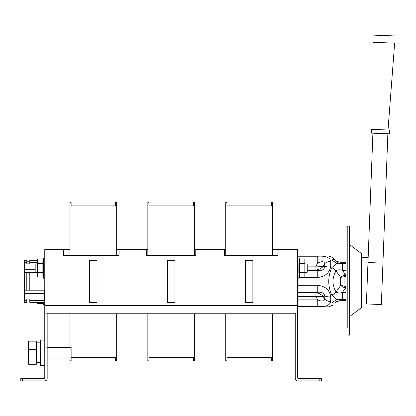 <?xml version="1.0" encoding="UTF-8"?>
<svg xmlns="http://www.w3.org/2000/svg" width="416" height="416" viewBox="0 0 416 416"><rect width="100%" height="100%" fill="white"/><g stroke="black" fill="none" stroke-linecap="round" stroke-linejoin="round"><path stroke-width="0.62" d="M174.954 260.728L174.954 302.676L167.466 302.676L167.466 260.728L167.466 302.676L174.954 302.676L174.954 260.728L167.466 260.728L174.954 260.728M149.037 202.602L147.841 202.602L147.841 255.336L147.841 202.602L149.037 202.602L149.037 205.894L193.383 205.894L193.383 202.602L194.579 202.602L193.383 202.602L193.383 205.894L149.037 205.894L149.037 202.602M116.678 249.642L146.64 249.642L146.64 255.336L194.579 255.336L194.579 202.602L194.579 255.336L195.78 255.336L146.64 255.336L146.64 249.642L147.841 249.642M272.485 249.642L277.878 249.642L277.878 255.336L272.485 255.336L272.485 202.602L271.284 202.602L271.284 205.894L226.938 205.894L226.938 202.602L225.742 202.602L225.742 255.336L224.541 255.336L224.541 249.642L225.742 249.642M272.485 255.336L224.541 255.336L224.541 249.642L194.579 249.642M69.94 255.336L119.075 255.336L119.075 249.642L119.075 255.336L116.678 255.336L116.678 202.602L115.482 202.602L115.482 205.894L71.136 205.894L71.136 202.602L69.94 202.602L69.94 255.336L63.346 255.336L63.346 249.642L69.94 249.642M298.99 273.114L298.849 278.153L299.541 277.061L299.541 272.568L298.99 273.114L298.849 272.667L298.99 257.972L297.653 257.972M295.256 313.087L295.256 313.565L295.256 313.087L297.653 313.087L297.653 258.029L44.772 258.029L44.772 305.37L297.653 305.37M44.772 313.087L44.772 377.879A0.598 0.598 0 0 1 44.169 378.477L22.599 378.477L22.599 380.874L44.772 380.874A2.397 2.397 0 0 0 47.169 378.477L47.169 313.087L44.772 313.087L44.772 305.37M22.599 380.874L20.8 380.874L20.8 378.477L22.599 378.477M295.256 313.763L47.169 313.763M277.878 249.642L297.653 249.642L297.653 258.029M44.772 258.029L44.772 249.642L63.346 249.642M195.78 255.336L195.78 249.642L195.78 255.336M47.169 313.565L47.169 313.087M252.86 302.676L245.367 302.676L245.367 260.728L252.86 260.728L252.86 302.676M97.053 302.676L89.565 302.676L89.565 260.728L97.053 260.728L97.053 302.676M319.826 380.874L319.826 378.477L321.62 378.477L321.62 380.874L297.653 380.874A2.397 2.397 0 0 1 295.256 378.477L295.256 313.565M319.826 378.477L298.251 378.477A0.598 0.598 0 0 1 297.653 377.879L297.653 313.087M147.841 313.763L147.841 360.802L149.037 360.802L149.037 357.505L193.383 357.505L193.383 360.802L194.579 360.802L194.579 313.763M225.742 313.763L225.742 360.802L226.938 360.802L226.938 357.505L271.284 357.505L271.284 360.802L272.485 360.802L272.485 313.763M71.136 357.505L115.482 357.505L115.482 360.802L116.678 360.802L116.678 313.763M69.94 358.103L69.94 360.802L71.136 360.802L71.136 347.318L47.169 347.318M69.94 313.763L69.94 347.318M330.725 301.688A8.388 6.62 -167.3 0 1 324.792 299.203C324.048 301.47 321.698 301.694 317.746 299.863L317.746 306.571C325.421 307.086 329.748 305.458 330.725 301.688L330.725 296.795C329.742 290.072 325.416 286.234 317.746 285.293L317.746 292.25L298.069 292.25L298.069 299.863L317.746 299.863L315.921 296.67L315.921 292.864L317.746 292.25C321.703 291.876 324.054 293.098 324.792 295.922L323.222 296.447C321.162 294.278 318.729 293.082 315.921 292.864L298.069 292.864M44.772 302.375L29.791 302.375L29.791 300.451L44.351 300.451L44.351 290.181L29.791 290.181L29.791 272.62L24.393 272.62L24.393 262.356L26.79 262.356L26.79 260.426L24.393 260.426L24.393 262.356M37.58 262.356L29.791 262.356L29.791 260.426L37.58 260.426M37.58 272.62L29.791 272.62M26.79 302.375L26.79 300.451L24.393 300.451L24.393 302.375L26.79 302.375M29.791 290.181L24.393 290.181L24.393 300.451M29.791 300.451L29.791 298.953L26.79 298.953L26.79 300.451M44.351 293.54L24.393 293.54M26.79 262.356L26.79 263.848L29.791 263.848L29.791 262.356M35.183 269.261L24.393 269.261M24.393 272.62L24.393 290.181M26.79 290.181L26.79 272.62M304.845 263.572L299.541 263.572L299.541 259.074L304.845 259.074L304.845 272.568L299.541 272.568L299.541 263.572L298.99 263.021M304.845 272.568L304.845 277.061L299.541 277.061M299.541 259.074L298.99 257.972M304.845 263.874L307.237 263.874L307.237 272.262L304.845 272.262M43.571 302.375L43.43 304.533L44.772 304.533M42.879 302.375L42.879 303.43L43.43 304.533M37.58 302.375L37.58 303.43L42.879 303.43M37.58 263.874L35.183 263.874L35.183 272.262L37.58 272.262M42.879 259.074L42.879 263.572L37.58 263.572L37.58 259.074L42.879 259.074L43.571 257.982L43.571 278.153L42.879 277.061L42.879 272.568L43.43 273.114M37.58 263.572L37.58 272.568L42.879 272.568L42.879 263.572L43.43 263.021M37.58 272.568L37.58 277.061L42.879 277.061M44.772 365.295L40.456 365.295L40.456 340.127L44.772 340.127M36.379 361.119L28.59 361.119L28.59 364.255L36.379 364.255L36.379 341.172L28.59 341.172L28.59 349.575L36.379 349.575M28.59 361.119L28.59 349.575M298.069 257.972L298.069 255.934L328.718 255.934L332.956 257.691M330.725 266.006A8.388 5.023 -170.3 0 0 324.792 266.885C324.048 269.708 321.698 270.93 317.746 270.551L317.746 277.508C325.421 276.562 329.748 272.73 330.725 266.006L330.725 261.113C329.742 257.343 325.416 255.715 317.746 256.235L317.746 262.943C321.703 261.113 324.054 261.331 324.792 263.604L323.222 266.354L315.921 266.136L317.746 262.943L304.845 262.943M298.069 292.25L298.069 278.164M332.956 305.115L328.718 306.868L298.069 306.868L298.069 299.863M336.008 302.063L336.019 302.052C331.984 306.088 331.984 306.088 336.019 302.052L336.014 302.058A5.99 4.446 -135 0 1 331.781 302.869C327.751 308.142 327.751 308.142 331.781 302.869L336.83 299.411L331.781 295.11C327.751 285.969 327.751 276.832 331.781 267.696L336.83 263.39L331.781 259.938C327.751 254.665 327.751 254.665 331.781 259.938A5.99 4.446 -45 0 1 336.014 260.744C331.984 256.719 331.984 256.719 336.019 260.749L336.575 261.206M330.725 261.113A8.388 6.62 167.3 0 0 324.792 263.604L324.792 266.885L323.222 266.354C321.162 268.523 318.729 269.719 315.921 269.937L315.921 266.136L307.237 266.136M338.676 263.406L336.008 260.738C335.967 261.316 338.104 261.872 342.425 262.402L346.008 262.402M340.096 300.581L336.014 302.063C336.159 301.434 338.296 300.877 342.425 300.399L342.425 292.391C339.908 293.368 337.771 293.197 336.019 291.881L340.662 285.454L340.662 277.347L344.895 276.635L344.895 286.166L345.353 286.229L345.353 288.335L340.662 285.454L344.895 286.166L344.36 287.986M331.781 267.696A5.99 2.839 32.6 0 1 336.019 270.92C337.761 269.604 339.898 269.438 342.425 270.416L345.353 274.466L345.353 276.572L344.895 276.635L344.36 274.82L346.008 274.466M330.725 296.795A8.388 5.023 170.3 0 1 324.792 295.922L324.792 299.203L323.222 296.447L298.069 296.67M336.83 299.411L346.008 299.322M331.781 295.11A5.99 2.839 -32.6 0 0 336.019 291.881C331.984 284.898 331.984 277.909 336.019 270.92L340.662 277.347L344.36 274.82M342.144 299.322L340.688 299.702M337.308 301.132L336.575 301.595M346.008 270.416L342.425 270.416L342.425 263.479L346.008 263.479M336.83 263.39L342.425 263.479L342.425 262.402L340.101 262.226M347.807 226.871L346.008 226.871L346.008 335.93L347.807 335.93M349.606 244.66L361.592 253.651L361.592 307.58L349.606 316.571M347.807 327.844L347.807 226.086L349.606 226.086L349.606 335.15L347.807 335.15M387.868 133.765L381.358 304.528L366.387 303.956L372.902 133.193M373.043 129.428L373.043 42.318C373.043 32.911 373.043 32.911 373.043 42.318C373.043 32.911 373.043 32.911 373.043 42.318L394.654 43.144C395.366 33.764 395.366 33.764 394.654 43.144C395.366 33.764 395.366 33.764 394.654 43.144L388.014 130M382.933 263.11L367.968 262.538M389.511 130.057L371.545 129.371L371.405 133.136L389.366 133.822L389.511 130.057M368.165 257.275L361.592 257.275M298.069 256.235L317.746 256.235M317.746 277.508L299.322 277.508M298.069 285.293L317.746 285.293M317.746 306.571L298.069 306.571M307.237 270.551L317.746 270.551L315.921 269.937L307.237 269.937M346.008 276.572L345.353 276.572M345.353 286.229L346.008 286.229M346.008 288.335L345.353 288.335L342.425 292.391L346.008 292.391M298.069 302.375L297.653 302.375M29.791 261.778L26.79 261.778M29.791 301.028L26.79 301.028M298.99 278.164L297.653 278.164M298.069 304.533L297.653 304.533M43.43 278.164L44.772 278.164M43.43 257.972L44.772 257.972M71.136 358.103L47.169 358.103M36.379 362.601L40.456 362.601M36.379 342.826L40.456 342.826M342.42 300.399L346.008 300.399M337.386 261.492L338.052 261.737M395.2 35.968L373.043 35.126M366.387 303.956L361.592 303.956"/></g></svg>
